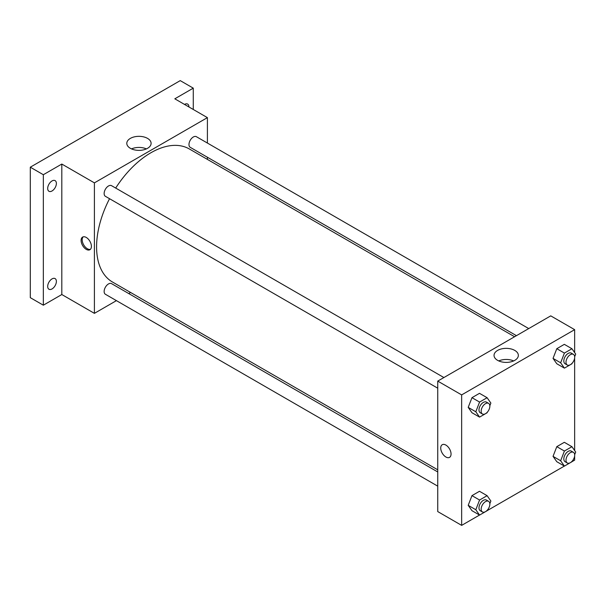 <?xml version="1.0" encoding="UTF-8"?>
<svg xmlns="http://www.w3.org/2000/svg" width="606" height="606" viewBox="0 0 606 606"><rect width="100%" height="100%" fill="white"/><g stroke="black" fill="none" stroke-linecap="round" stroke-linejoin="round"><path stroke-width="0.91" d="M116.42 300.637L94.407 313.355L61.812 294.531L43.337 305.197L30.3 297.667L30.3 167.188L180.24 80.621L193.276 88.15L193.276 109.474M130.578 292.471L128.714 293.546M52.033 288.933A6.143 3.545 -60 0 1 48.957 289.244A6.143 3.545 -60 0 1 48.018 284.312A6.143 3.545 -60 0 1 52.033 278.896A6.143 3.545 -60 0 1 55.101 278.593A6.143 3.545 -60 0 1 56.047 283.517A6.143 3.545 -60 0 1 52.033 288.933M52.033 190.973A6.143 3.545 -60 0 1 48.957 191.284A6.143 3.545 -60 0 1 48.018 186.353A6.143 3.545 -60 0 1 52.033 180.936A6.143 3.545 -60 0 1 55.101 180.633A6.143 3.545 -60 0 1 56.047 185.557A6.143 3.545 -60 0 1 52.033 190.973M61.812 294.531L61.812 164.052L43.337 174.717L30.3 167.188M43.337 305.197L43.337 174.717M94.407 313.355L94.407 182.868L61.812 164.052M94.407 182.868L207.404 117.632L174.808 98.816L193.276 88.15M130.358 148.311A12.158 7.022 180 0 1 126.798 143.349A12.158 7.022 180 0 1 138.956 136.335A12.158 7.022 180 0 1 151.106 143.349A12.158 7.022 180 0 1 143.607 149.833A12.158 7.022 180 0 1 130.358 148.311M184.542 104.437A6.143 3.545 -60 0 1 184.588 104.406A6.143 3.545 -60 0 1 187.663 104.103A6.143 3.545 -60 0 1 188.936 106.967M109.542 198.707A76.826 44.359 120 0 0 96.581 246.854A76.826 44.359 120 0 0 112.489 282.025L437.744 469.809M514.577 336.739L189.314 148.955A76.826 44.359 120 0 0 115.685 188.065M207.404 117.632L207.404 143.054M207.404 157.249L207.404 159.401M528.727 328.573L196.397 136.698A6.143 3.545 120 0 0 191.655 138.342A6.143 3.545 120 0 0 188.974 144.531A6.143 3.545 120 0 0 190.246 147.341L516.433 335.663M437.744 471.96L111.557 283.638A6.143 3.545 120 0 0 106.823 285.282A6.143 3.545 120 0 0 104.141 291.471A6.143 3.545 120 0 0 105.414 294.281L437.744 486.156M437.744 388.196L105.414 196.321A6.143 3.545 -60 0 1 105.414 189.224A6.143 3.545 -60 0 1 111.557 185.678L443.895 377.546M91.415 246.384A7.302 4.212 60 0 1 89.908 249.725A7.302 4.212 60 0 1 82.605 245.513A7.302 4.212 60 0 1 82.605 237.09A7.302 4.212 60 0 1 88.234 239.044A7.302 4.212 60 0 1 91.415 246.384M90.415 249.339A7.302 4.212 60 0 1 83.704 244.885A7.302 4.212 60 0 1 83.196 236.84M131.51 148.902A12.158 7.022 180 0 1 146.394 148.902M479.528 515.055L461.651 525.379L437.744 511.578L437.744 381.098L550.748 315.862L574.647 329.656L574.647 352.594M574.647 455.879L574.647 460.136L571.958 461.689M564.368 466.075L487.126 510.669M556.8 363.751L553.036 358.396L556.8 348.692L564.33 344.344L556.8 348.692L553.036 358.396L556.8 363.751L564.406 368.137L560.648 362.789L564.406 353.086L571.935 348.738L575.7 354.093L574.67 356.737M471.968 510.691L468.203 505.336L471.968 495.632L479.497 491.284L471.968 495.632L468.203 505.336L471.968 510.691L479.573 515.077L475.808 509.729L479.573 500.026L487.103 495.678L490.868 501.033L489.837 503.677M574.647 357.919L574.647 450.561M461.651 525.379L461.651 394.9L574.647 329.656M556.8 461.711L553.036 456.356L556.8 446.652L564.33 442.312L556.8 446.652L553.036 456.356L556.8 461.711L564.406 466.097L560.648 460.749L564.406 451.046L571.935 446.698L575.7 452.053L574.67 454.697M471.968 412.731L468.203 407.376L471.968 397.672L479.497 393.324L471.968 397.672L468.203 407.376L471.968 412.731L479.573 417.117L475.808 411.762L479.573 402.066L487.103 397.718L490.868 403.073L489.837 405.717M461.651 394.9L437.744 381.098M497.602 360.343A12.158 7.022 180 0 1 494.041 355.381A12.158 7.022 180 0 1 506.199 348.359A12.158 7.022 180 0 1 518.35 355.381A12.158 7.022 180 0 1 510.85 361.865A12.158 7.022 180 0 1 497.602 360.343M451.053 454.023A7.302 4.212 60 0 1 449.546 457.363A7.302 4.212 60 0 1 442.244 453.152A7.302 4.212 60 0 1 442.244 444.721A7.302 4.212 60 0 1 447.872 446.675A7.302 4.212 60 0 1 451.053 454.023M449.546 457.363A7.302 4.212 60 0 1 442.244 453.144A7.302 4.212 60 0 1 442.244 444.721M498.761 360.926A12.158 7.022 180 0 1 513.638 360.926M487.33 412.178L487.103 412.777L479.573 417.117M488.58 403.354L486.413 402.096A6.143 3.545 120 0 0 481.672 403.74A6.143 3.545 120 0 0 478.99 409.929A6.143 3.545 120 0 0 480.263 412.739L482.437 413.996A6.143 3.545 120 0 0 488.58 410.451A6.143 3.545 120 0 0 488.58 403.354A6.143 3.545 120 0 0 483.846 404.997A6.143 3.545 120 0 0 481.164 411.186A6.143 3.545 120 0 0 482.437 413.996M475.808 411.762L468.203 407.376M479.573 402.066L471.968 397.672M487.103 397.718L479.497 393.324M572.17 363.199L571.935 363.797L564.406 368.137M573.42 354.374L571.246 353.116A6.143 3.545 120 0 0 566.512 354.76A6.143 3.545 120 0 0 563.83 360.949A6.143 3.545 120 0 0 565.103 363.759L567.269 365.017A6.143 3.545 120 0 0 573.42 361.471A6.143 3.545 120 0 0 573.42 354.374A6.143 3.545 120 0 0 568.686 356.017A6.143 3.545 120 0 0 565.996 362.206A6.143 3.545 120 0 0 567.269 365.017M560.648 362.789L553.036 358.396M564.406 353.086L556.8 348.692M571.935 348.738L564.33 344.344M487.33 510.138L487.103 510.737L479.573 515.077M488.58 501.313L486.413 500.056A6.143 3.545 120 0 0 481.672 501.7A6.143 3.545 120 0 0 478.99 507.889A6.143 3.545 120 0 0 480.263 510.699L482.437 511.956A6.143 3.545 120 0 0 488.58 508.411A6.143 3.545 120 0 0 488.58 501.313A6.143 3.545 120 0 0 483.846 502.957A6.143 3.545 120 0 0 481.164 509.146A6.143 3.545 120 0 0 482.437 511.956M475.808 509.729L468.203 505.336M479.573 500.026L471.968 495.632M487.103 495.678L479.497 491.284M572.17 461.158L571.935 461.757L564.406 466.097M573.42 452.334L571.246 451.076A6.143 3.545 120 0 0 566.512 452.727A6.143 3.545 120 0 0 563.83 458.909A6.143 3.545 120 0 0 565.103 461.727L567.269 462.976A6.143 3.545 120 0 0 573.42 459.431A6.143 3.545 120 0 0 573.42 452.334A6.143 3.545 120 0 0 568.686 453.977A6.143 3.545 120 0 0 565.996 460.166A6.143 3.545 120 0 0 567.269 462.976M560.648 460.749L553.036 456.356M564.406 451.046L556.8 446.652M571.935 446.698L564.33 442.312"/></g></svg>
